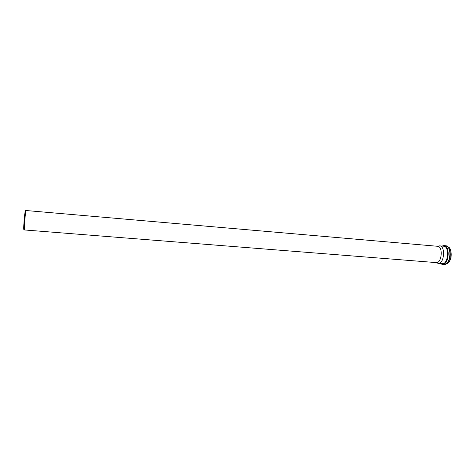 <?xml version="1.0" encoding="UTF-8"?>
<svg xmlns="http://www.w3.org/2000/svg" width="475" height="475" viewBox="0 0 475 475"><rect width="100%" height="100%" fill="white"/><g stroke="black" fill="none" stroke-linecap="round" stroke-linejoin="round"><path stroke-width="0.71" d="M24.629 229.971C23.738 230.434 25.442 209.932 26.244 210.538L437.6 246.287C443.258 246.335 441.833 263.483 436.246 262.598L24.629 229.971M24.563 229.906L24.035 229.728C23.014 231.099 24.837 209.16 25.62 210.68L26.167 210.591M436.014 262.574L438.193 263.352C444.22 264.308 445.746 245.913 439.648 245.86L437.368 246.27M448.887 262.129C451.559 257.889 451.927 253.454 449.991 248.835M446.274 263.833C451.731 263.583 453.037 247.867 447.699 246.721C452.04 247.813 451.446 258.905 450.389 259.403C449.362 262.028 447.99 263.506 446.274 263.833M449.867 257.978L450.27 253.092M447.866 262.248C450.644 257.877 451.024 253.317 449 248.55C451.036 253.312 450.656 257.889 447.854 262.265M447.551 262.562C450.466 257.978 450.864 253.187 448.744 248.188M445.645 245.741C447.527 246.151 448.893 247.784 449.748 250.652C450.276 254.642 450.181 257.379 449.469 258.857C448.222 262.544 446.423 264.415 444.089 264.462C450.638 265.489 452.271 245.807 445.645 245.741L443.959 245.593L442.041 246.068M440.592 263.542L442.403 264.326C448.928 265.359 450.561 245.658 443.959 245.593L441.999 246.068M440.735 263.554L441.602 263.993C449.326 266.623 450.098 242.113 442.189 246.086M441.655 263.619C448.382 266.131 450.181 244.874 443.139 246.163M438.193 263.352L442.213 263.673C448.293 264.628 449.819 246.27 443.662 246.21L439.648 245.86M442.771 263.655L443.199 263.839M444.089 264.462L441.726 264.195L440.551 263.542"/></g></svg>
